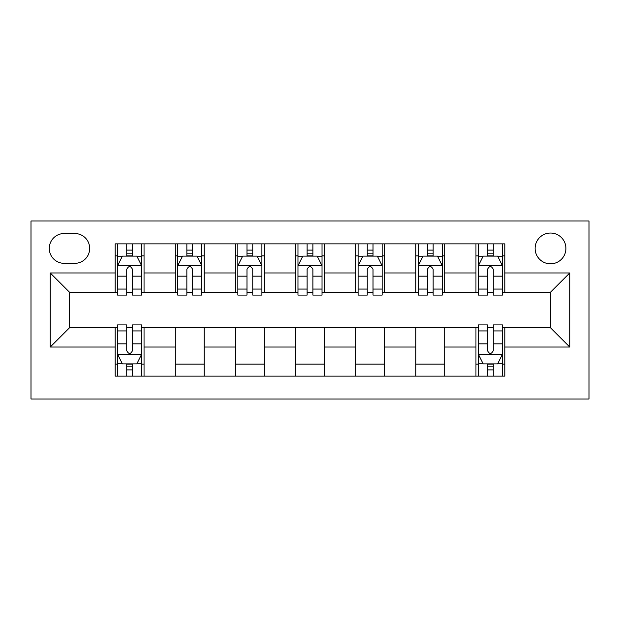 <?xml version="1.0" encoding="UTF-8"?>
<svg xmlns="http://www.w3.org/2000/svg" width="620" height="620" viewBox="0 0 620 620"><rect width="100%" height="100%" fill="white"/><g stroke="black" fill="none" stroke-linecap="round" stroke-linejoin="round"><path stroke-width="0.93" d="M550.514 233.035A15.392 15.392 0 0 0 535.122 248.426A15.392 15.392 0 0 0 550.514 263.818A15.392 15.392 0 0 0 565.913 248.426A15.392 15.392 0 0 0 550.514 233.035M31 398.993L589 398.993L589 221.007L31 221.007L31 398.993M64.193 263.337L74.772 263.337A14.911 14.911 0 0 0 89.683 248.426A14.911 14.911 0 0 0 74.772 233.515L64.193 233.515A14.911 14.911 0 0 0 49.282 248.426A14.911 14.911 0 0 0 64.193 263.337M115.181 347.037L50.243 347.037L50.243 272.963L115.181 272.963L115.181 292.198L69.486 292.198L69.486 327.802L115.181 327.802L115.181 376.138L504.82 376.138L504.82 327.802L550.514 327.802L550.514 292.198L504.82 292.198L504.82 272.963L569.757 272.963L569.757 347.037L504.82 347.037M504.82 272.963L504.82 243.862L115.181 243.862L115.181 272.963M475.959 243.862L475.959 292.198L478.361 292.198M487.498 292.198L493.272 292.198M502.417 292.198L504.82 292.198M475.959 292.198L442.285 292.198M415.826 243.862L415.826 292.198L418.236 292.198M427.374 292.198L433.147 292.198M415.826 292.198L382.153 292.198M355.702 243.862L355.702 292.198L358.104 292.198M367.242 292.198L373.015 292.198M355.702 292.198L322.028 292.198M295.57 243.862L295.57 292.198L297.972 292.198M307.117 292.198L312.883 292.198M295.57 292.198L261.896 292.198M235.437 243.862L235.437 292.198L237.847 292.198M246.985 292.198L252.758 292.198M235.437 292.198L201.763 292.198M175.313 243.862L175.313 292.198L177.715 292.198M186.852 292.198L192.626 292.198M175.313 292.198L141.639 292.198M115.181 292.198L117.583 292.198M126.728 292.198L132.502 292.198M115.181 327.802L117.583 327.802M126.728 327.802L132.502 327.802M141.639 327.802L144.042 327.802L144.042 376.138M478.361 327.802L144.042 327.802M487.498 327.802L493.272 327.802M502.417 327.802L504.82 327.802M144.042 243.862L144.042 292.198M115.181 255.882L117.583 255.882M126.728 255.882L132.502 255.882M141.639 255.882L144.042 255.882M115.181 364.118L117.583 364.118M126.728 364.118L132.502 364.118M141.639 364.118L144.042 364.118M175.313 327.802L175.313 376.138M204.174 243.862L204.174 292.198M175.313 255.882L177.715 255.882M186.852 255.882L192.626 255.882M201.763 255.882L204.174 255.882M204.174 327.802L204.174 376.138M175.313 364.118L204.174 364.118M235.437 327.802L235.437 376.138M264.298 327.802L264.298 376.138M235.437 364.118L264.298 364.118M264.298 243.862L264.298 292.198M235.437 255.882L237.847 255.882M246.985 255.882L252.758 255.882M261.896 255.882L264.298 255.882M295.57 327.802L295.57 376.138M324.43 327.802L324.43 376.138M295.57 364.118L324.43 364.118M324.43 243.862L324.43 292.198M295.57 255.882L297.972 255.882M307.117 255.882L312.883 255.882M322.028 255.882L324.43 255.882M355.702 327.802L355.702 376.138M384.563 327.802L384.563 376.138M355.702 364.118L384.563 364.118M384.563 243.862L384.563 292.198M355.702 255.882L358.104 255.882M367.242 255.882L373.015 255.882M382.153 255.882L384.563 255.882M415.826 327.802L415.826 376.138M444.687 327.802L444.687 376.138M415.826 364.118L444.687 364.118M444.687 243.862L444.687 292.198M415.826 255.882L418.236 255.882M427.374 255.882L433.147 255.882M442.285 255.882L444.687 255.882M475.959 327.802L475.959 376.138M475.959 364.118L478.361 364.118M487.498 364.118L493.272 364.118M502.417 364.118L504.82 364.118M475.959 255.882L478.361 255.882M487.498 255.882L493.272 255.882M502.417 255.882L504.82 255.882M69.486 292.198L50.243 272.963M69.486 327.802L50.243 347.037M569.757 272.963L550.514 292.198M569.757 347.037L550.514 327.802M132.502 250.108L126.728 250.108M141.639 289.06L132.502 289.06L132.502 295.089L141.639 295.089L141.639 265.748L136.826 256.122L122.396 256.122L117.583 265.748L117.583 295.089L126.728 295.089L126.728 289.06L117.583 289.06M117.583 265.748L117.583 243.862M141.639 265.748L141.639 243.862M126.728 256.122L126.728 243.862M132.502 243.862L132.502 256.122M132.502 289.06L132.502 269.351C130.58 265.647 128.65 265.647 126.728 269.351L126.728 289.06M126.728 369.892L132.502 369.892M117.583 330.94L126.728 330.94L126.728 324.911L117.583 324.911L117.583 354.253L122.396 363.878L136.826 363.878L141.639 354.253L141.639 324.911L132.502 324.911L132.502 330.94L141.639 330.94M141.639 354.253L141.639 376.138M117.583 354.253L117.583 376.138M132.502 363.878L132.502 376.138M126.728 376.138L126.728 363.878M126.728 330.94L126.728 350.649C128.65 354.353 130.572 354.353 132.502 350.649L132.502 330.94M192.626 250.108L186.852 250.108M201.763 289.06L192.626 289.06L192.626 295.089L201.763 295.089L201.763 265.748L196.958 256.122L182.528 256.122L177.715 265.748L177.715 295.089L186.852 295.089L186.852 289.06L177.715 289.06M177.715 265.748L177.715 243.862M201.763 265.748L201.763 243.862M186.852 256.122L186.852 243.862M192.626 243.862L192.626 256.122M192.626 289.06L192.626 269.351C190.704 265.647 188.782 265.647 186.852 269.351L186.852 289.06M252.758 250.108L246.985 250.108M261.896 289.06L252.758 289.06L252.758 295.089L261.896 295.089L261.896 265.748L257.083 256.122L242.653 256.122L237.847 265.748L237.847 295.089L246.985 295.089L246.985 289.06L237.847 289.06M237.847 265.748L237.847 243.862M261.896 265.748L261.896 243.862M246.985 256.122L246.985 243.862M252.758 243.862L252.758 256.122M252.758 289.06L252.758 269.351C250.837 265.647 248.915 265.647 246.985 269.351L246.985 289.06M312.883 250.108L307.117 250.108M322.028 289.06L312.883 289.06L312.883 295.089L322.028 295.089L322.028 265.748L317.215 256.122L302.785 256.122L297.972 265.748L297.972 295.089L307.117 295.089L307.117 289.06L297.972 289.06M297.972 265.748L297.972 243.862M322.028 265.748L322.028 243.862M307.117 256.122L307.117 243.862M312.883 243.862L312.883 256.122M312.883 289.06L312.883 269.351C310.961 265.647 309.039 265.647 307.117 269.351L307.117 289.06M373.015 250.108L367.242 250.108M382.153 289.06L373.015 289.06L373.015 295.089L382.153 295.089L382.153 265.748L377.347 256.122L362.917 256.122L358.104 265.748L358.104 295.089L367.242 295.089L367.242 289.06L358.104 289.06M358.104 265.748L358.104 243.862M382.153 265.748L382.153 243.862M367.242 256.122L367.242 243.862M373.015 243.862L373.015 256.122M373.015 289.06L373.015 269.351C371.093 265.647 369.171 265.647 367.242 269.351L367.242 289.06M433.147 250.108L427.374 250.108M442.285 289.06L433.147 289.06L433.147 295.089L442.285 295.089L442.285 265.748L437.472 256.122L423.042 256.122L418.236 265.748L418.236 295.089L427.374 295.089L427.374 289.06L418.236 289.06M418.236 265.748L418.236 243.862M442.285 265.748L442.285 243.862M427.374 256.122L427.374 243.862M433.147 243.862L433.147 256.122M433.147 289.06L433.147 269.351C431.225 265.647 429.296 265.647 427.374 269.351L427.374 289.06M493.272 250.108L487.498 250.108M502.417 289.06L493.272 289.06L493.272 295.089L502.417 295.089L502.417 265.748L497.604 256.122L483.174 256.122L478.361 265.748L478.361 295.089L487.498 295.089L487.498 289.06L478.361 289.06M478.361 265.748L478.361 243.862M502.417 265.748L502.417 243.862M487.498 256.122L487.498 243.862M493.272 243.862L493.272 256.122M493.272 289.06L493.272 269.351C491.35 265.647 489.428 265.647 487.498 269.351L487.498 289.06M487.498 369.892L493.272 369.892M478.361 330.94L487.498 330.94L487.498 324.911L478.361 324.911L478.361 354.253L483.174 363.878L497.604 363.878L502.417 354.253L502.417 324.911L493.272 324.911L493.272 330.94L502.417 330.94M502.417 354.253L502.417 376.138M478.361 354.253L478.361 376.138M493.272 363.878L493.272 376.138M487.498 376.138L487.498 363.878M487.498 330.94L487.498 350.649C489.42 354.353 491.35 354.353 493.272 350.649L493.272 330.94M175.313 347.037L144.042 347.037M175.313 272.963L144.042 272.963M235.437 272.963L204.174 272.963M235.437 347.037L204.174 347.037M295.57 272.963L264.298 272.963M295.57 347.037L264.298 347.037M355.702 272.963L324.43 272.963M355.702 347.037L324.43 347.037M415.826 272.963L384.563 272.963M415.826 347.037L384.563 347.037M475.959 272.963L444.687 272.963M475.959 347.037L444.687 347.037M141.515 265.507L117.707 265.507M117.583 256.703L122.109 256.703M137.113 256.703L141.639 256.703M126.728 276.163L117.583 276.163M141.639 276.163L132.502 276.163M132.502 253.169L126.728 253.169M117.707 354.493L141.515 354.493M141.639 363.297L137.113 363.297M122.109 363.297L117.583 363.297M132.502 343.837L141.639 343.837M117.583 343.837L126.728 343.837M126.728 366.831L132.502 366.831M201.647 265.507L177.839 265.507M177.715 256.703L182.233 256.703M197.245 256.703L201.763 256.703M186.852 276.163L177.715 276.163M201.763 276.163L192.626 276.163M192.626 253.169L186.852 253.169M261.779 265.507L237.964 265.507M237.847 256.703L242.366 256.703M257.377 256.703L261.896 256.703M246.985 276.163L237.847 276.163M261.896 276.163L252.758 276.163M252.758 253.169L246.985 253.169M321.904 265.507L298.096 265.507M297.972 256.703L302.498 256.703M317.502 256.703L322.028 256.703M307.117 276.163L297.972 276.163M322.028 276.163L312.883 276.163M312.883 253.169L307.117 253.169M382.036 265.507L358.221 265.507M358.104 256.703L362.623 256.703M377.634 256.703L382.153 256.703M367.242 276.163L358.104 276.163M382.153 276.163L373.015 276.163M373.015 253.169L367.242 253.169M442.161 265.507L418.353 265.507M418.236 256.703L422.755 256.703M437.767 256.703L442.285 256.703M427.374 276.163L418.236 276.163M442.285 276.163L433.147 276.163M433.147 253.169L427.374 253.169M502.293 265.507L478.485 265.507M478.361 256.703L482.887 256.703M497.891 256.703L502.417 256.703M487.498 276.163L478.361 276.163M502.417 276.163L493.272 276.163M493.272 253.169L487.498 253.169M478.485 354.493L502.293 354.493M502.417 363.297L497.891 363.297M482.887 363.297L478.361 363.297M493.272 343.837L502.417 343.837M478.361 343.837L487.498 343.837M487.498 366.831L493.272 366.831"/></g></svg>
